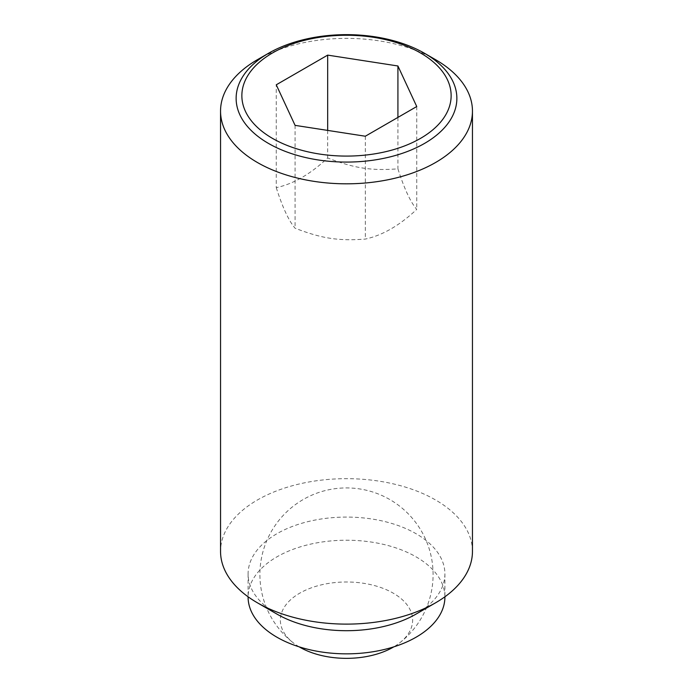 <?xml version="1.0" encoding="UTF-8"?>
<svg xmlns="http://www.w3.org/2000/svg" width="693" height="693" viewBox="0 0 693 693"><rect width="100%" height="100%" fill="white"/><g stroke="black" fill="none" stroke-linecap="round" stroke-linejoin="round"><path stroke-width="0.52" stroke-dasharray="3.46 2.6" d="M299.194 646.846A66.13 38.176 180 0 1 293.494 643A66.13 38.176 180 0 1 303.239 591.294A66.13 38.176 180 0 1 393.26 593.173A66.13 38.176 180 0 1 399.506 643A66.13 38.176 180 0 1 393.806 646.846M276.256 187.656C282.527 207.363 288.808 220.885 295.079 228.214C321.942 238.557 338.461 241.112 365.324 239.076C382.458 235.369 399.601 225.476 416.744 209.39C410.473 202.061 404.192 188.539 397.921 168.841C371.058 170.868 354.539 168.312 327.676 157.969C310.542 174.056 293.399 183.948 276.256 187.656L276.256 84.806M435.568 59.676A125.953 72.722 0 0 0 257.432 59.676M472.453 551.394A125.953 72.722 0 0 0 435.568 499.974A125.953 72.722 0 0 0 298.302 484.208A125.953 72.722 0 0 0 220.547 551.394M416.086 614.067A98.406 56.809 0 0 0 444.906 573.891A98.406 56.809 0 0 0 416.077 533.723A98.406 56.809 0 0 0 308.844 521.405A98.406 56.809 0 0 0 248.094 573.891A98.406 56.809 0 0 0 276.914 614.067M444.906 597.028A98.406 56.809 0 0 0 416.077 556.86A98.406 56.809 0 0 0 308.844 544.542A98.406 56.809 0 0 0 248.094 597.028M295.079 125.364L295.079 228.214M327.676 130.405L327.676 157.969M397.921 117.403L397.921 168.841M365.324 136.226L365.324 239.076M416.744 106.54L416.744 209.39M399.506 643A86.59 86.59 0 0 0 389.795 499.532A86.59 86.59 0 0 0 274.601 526.256A86.59 86.59 0 0 0 293.494 643M248.094 573.891L248.094 596.786M444.906 573.891L444.906 596.786"/><path stroke-width="1.04" d="M393.806 646.846A66.13 38.176 180 0 1 393.26 647.167A66.13 38.176 180 0 1 299.74 647.167A66.13 38.176 180 0 1 299.194 646.846M435.568 59.676L424.54 53.309A110.36 63.713 180 0 1 424.54 143.416A110.36 63.713 180 0 1 268.46 143.416A110.36 63.713 180 0 1 268.46 53.309L268.46 53.309A110.36 63.713 180 0 1 424.54 53.309L435.568 59.676A125.953 72.722 0 0 1 472.453 111.097L472.453 551.394A125.953 72.722 0 0 1 435.568 602.815A125.953 72.722 0 0 1 257.432 602.815L276.923 614.067A98.406 56.809 0 0 0 416.086 614.067L435.568 602.815M268.46 53.309L257.432 59.676A125.953 72.722 0 0 0 220.547 111.097A125.953 72.722 0 0 0 257.432 162.517A125.953 72.722 0 0 0 394.698 178.283A125.953 72.722 0 0 0 472.453 111.097M220.547 111.097L220.547 551.394A125.953 72.722 0 0 0 257.432 602.815L276.914 614.067A98.406 56.809 0 0 0 276.923 614.067M248.094 596.786L248.094 597.028A98.406 56.809 0 0 0 276.923 637.205A98.406 56.809 0 0 0 384.156 649.523A98.406 56.809 0 0 0 444.906 597.028L444.906 596.786M420.495 138.392A104.652 60.421 0 0 0 420.495 52.954A104.652 60.421 0 0 0 272.505 52.954A104.652 60.421 0 0 0 272.505 138.392A104.652 60.421 0 0 0 420.495 138.392M327.676 55.119L397.921 65.982L416.744 106.54L365.324 136.226L295.079 125.364L276.256 84.806L327.676 55.119L327.676 130.405M397.921 65.982L397.921 117.403"/></g></svg>
